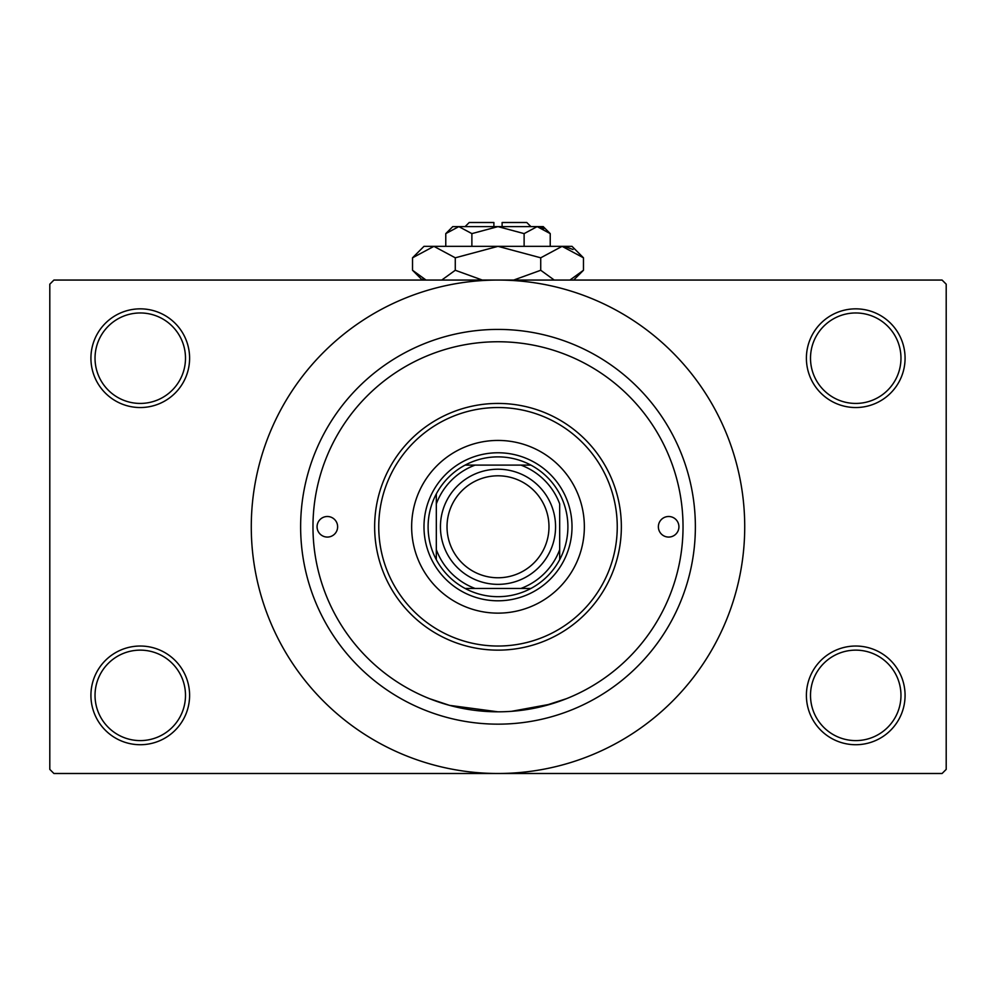 <?xml version="1.0" encoding="UTF-8"?>
<svg xmlns="http://www.w3.org/2000/svg" width="996" height="996" viewBox="0 0 996 996"><rect width="100%" height="100%" fill="white"/><g stroke="black" fill="none" stroke-linecap="round" stroke-linejoin="round"><path stroke-width="1.49" d="M806.399 695.37A49.339 49.339 0 0 1 855.738 646.031A49.339 49.339 0 0 1 905.078 695.37A49.339 49.339 0 0 1 855.738 744.722A49.339 49.339 0 0 1 806.399 695.37M900.969 695.37A45.231 45.231 0 0 0 855.738 650.139A45.231 45.231 0 0 0 810.507 695.37A45.231 45.231 0 0 0 855.738 740.601A45.231 45.231 0 0 0 900.969 695.37M90.922 695.37A49.339 49.339 0 0 1 140.262 646.031A49.339 49.339 0 0 1 189.601 695.37A49.339 49.339 0 0 1 140.262 744.722A49.339 49.339 0 0 1 90.922 695.37M185.493 695.37A45.231 45.231 0 0 0 140.262 650.139A45.231 45.231 0 0 0 95.031 695.37A45.231 45.231 0 0 0 140.262 740.601A45.231 45.231 0 0 0 185.493 695.37M90.922 358.199A49.339 49.339 0 0 1 140.262 308.847A49.339 49.339 0 0 1 189.601 358.199A49.339 49.339 0 0 1 140.262 407.538A49.339 49.339 0 0 1 90.922 358.199M185.493 358.199A45.231 45.231 0 0 0 140.262 312.968A45.231 45.231 0 0 0 95.031 358.199A45.231 45.231 0 0 0 140.262 403.43A45.231 45.231 0 0 0 185.493 358.199M806.399 358.199A49.339 49.339 0 0 1 855.738 308.847A49.339 49.339 0 0 1 905.078 358.199A49.339 49.339 0 0 1 855.738 407.538A49.339 49.339 0 0 1 806.399 358.199M900.969 358.199A45.231 45.231 0 0 0 855.738 312.968A45.231 45.231 0 0 0 810.507 358.199A45.231 45.231 0 0 0 855.738 403.43A45.231 45.231 0 0 0 900.969 358.199M435.65 352.572L434.766 352.883M543.194 706.214L566.5 698.669L550.925 704.085L511.496 711.331M300.63 526.784A197.37 197.37 0 0 1 498 329.415A197.37 197.37 0 0 1 695.37 526.784A197.37 197.37 0 0 1 498 724.154A197.37 197.37 0 0 1 300.63 526.784M251.278 526.784A246.722 246.722 0 0 0 498 773.494A246.722 246.722 0 0 0 744.722 526.784A246.722 246.722 0 0 0 498 280.063A246.722 246.722 0 0 0 251.278 526.784M942.092 773.494L53.909 773.494L49.8 769.385L49.8 284.184L53.909 280.063L942.092 280.063L946.2 284.184L946.2 769.385L942.092 773.494M497.988 711.816L449.545 705.367L429.5 698.669M317.077 526.784A10.284 10.284 0 0 0 327.36 537.068A10.284 10.284 0 0 0 337.632 526.784A10.284 10.284 0 0 0 327.36 516.501A10.284 10.284 0 0 0 317.077 526.784M658.368 526.784A10.284 10.284 0 0 0 668.64 537.068A10.284 10.284 0 0 0 678.923 526.784A10.284 10.284 0 0 0 668.64 516.501A10.284 10.284 0 0 0 658.368 526.784M411.647 526.784A86.353 86.353 0 0 0 498 613.138A86.353 86.353 0 0 0 584.353 526.784A86.353 86.353 0 0 0 498 440.431A86.353 86.353 0 0 0 411.647 526.784M617.246 526.784A119.246 119.246 0 0 0 498 407.538A119.246 119.246 0 0 0 378.754 526.784A119.246 119.246 0 0 0 498 646.031A119.246 119.246 0 0 0 617.246 526.784M374.645 526.784A123.355 123.355 0 0 1 498 403.43A123.355 123.355 0 0 1 621.355 526.784A123.355 123.355 0 0 1 498 650.139A123.355 123.355 0 0 1 374.645 526.784M683.032 526.784A185.032 185.032 0 0 0 498 341.753A185.032 185.032 0 0 0 312.968 526.784A185.032 185.032 0 0 0 498 711.816A185.032 185.032 0 0 0 683.032 526.784M498 456.878A69.907 69.907 0 0 0 465.107 465.107L475.104 465.107L465.107 465.107A69.907 69.907 0 0 0 436.323 559.677L436.323 549.68L436.323 559.677A69.907 69.907 0 0 0 530.893 588.462L520.896 588.462L530.893 588.462A69.907 69.907 0 0 0 559.677 559.677L559.677 503.889A65.786 65.786 0 0 0 520.896 465.107L475.104 465.107A65.786 65.786 0 0 0 436.323 503.889L436.323 549.68A65.786 65.786 0 0 0 475.104 588.462L520.896 588.462A65.786 65.786 0 0 0 559.677 549.68L559.677 559.677A69.907 69.907 0 0 0 530.893 465.107L520.896 465.107L530.893 465.107A69.907 69.907 0 0 0 498 456.878M498 600.8A74.015 74.015 0 0 1 423.985 526.784A74.015 74.015 0 0 1 498 452.769A74.015 74.015 0 0 1 572.015 526.784A74.015 74.015 0 0 1 498 600.8M465.107 588.462L475.104 588.462L465.107 588.462M436.323 493.892L436.323 503.889L436.323 493.892M447.017 526.784A50.983 50.983 0 0 0 498 577.767A50.983 50.983 0 0 0 548.983 526.784A50.983 50.983 0 0 0 498 475.802A50.983 50.983 0 0 0 447.017 526.784M555.569 526.784A57.569 57.569 0 0 1 498 584.353A57.569 57.569 0 0 1 440.431 526.784A57.569 57.569 0 0 1 498 469.216A57.569 57.569 0 0 1 555.569 526.784M465.107 226.615L469.216 222.506L493.892 222.506L493.892 226.615M550.228 233.612L543.231 226.615L452.769 226.615L445.772 233.612L458.832 226.615L471.88 233.612L498 226.615L524.12 233.612L537.168 226.615L550.228 233.612L550.228 246.348M524.12 233.612L524.12 246.348M543.891 228.57L538.973 226.752M445.772 233.612L445.772 246.348M471.88 233.612L471.88 246.348M422.964 278.556L426.051 280.063L412.531 270.265L412.531 257.802L423.985 246.348L572.015 246.348L583.469 257.802L583.469 270.265L569.949 280.063M412.531 257.802L433.907 246.348L455.272 257.802L498 246.348L540.728 257.802L562.093 246.348L583.469 257.802M540.728 257.802L540.728 270.265L513.687 280.063M554.262 280.063L540.728 270.265M573.036 249.51L565.043 246.585M433.907 246.348L430.957 246.585L433.907 246.348M455.272 257.802L455.272 270.265L441.751 280.063M482.313 280.063L455.272 270.265M502.109 226.615L502.109 222.506L526.784 222.506L530.893 226.615M422.341 280.063L412.531 270.265M573.659 280.063L583.469 270.265"/></g></svg>
